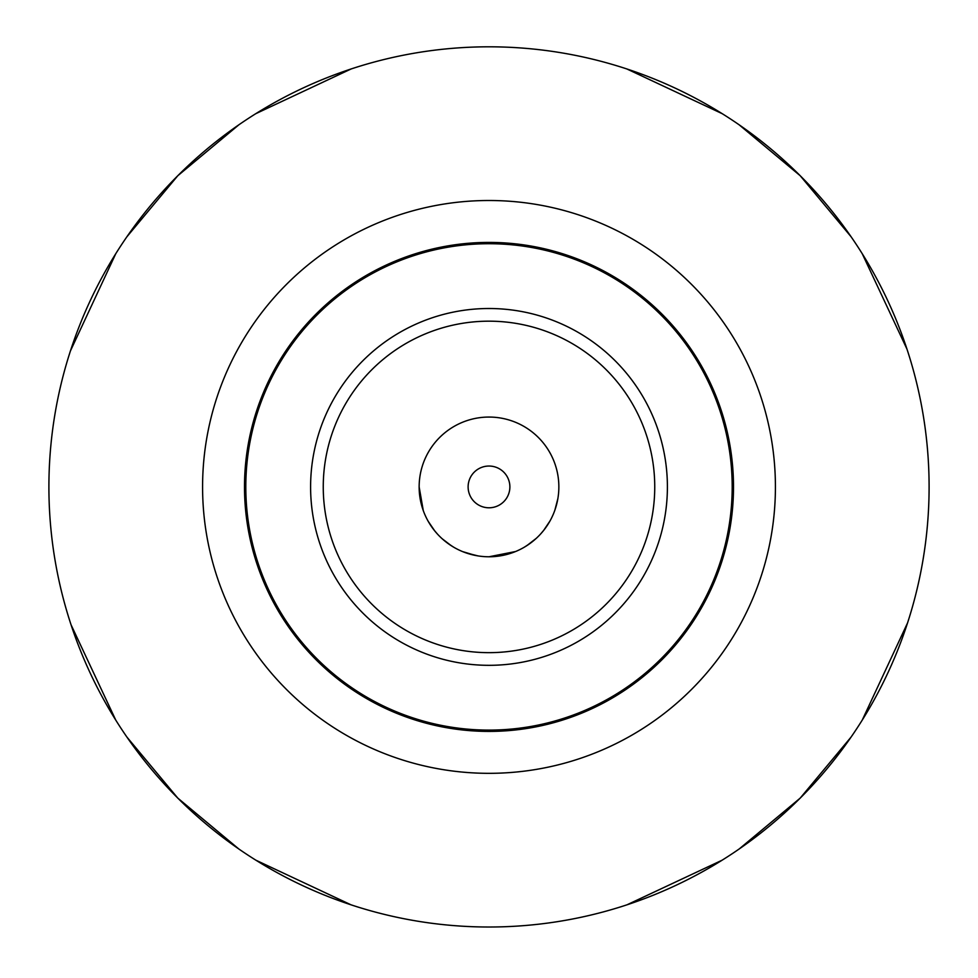 <?xml version="1.0" encoding="UTF-8"?>
<svg xmlns="http://www.w3.org/2000/svg" width="978" height="978" viewBox="0 0 978 978"><rect width="100%" height="100%" fill="white"/><g stroke="black" fill="none" stroke-linecap="round" stroke-linejoin="round"><path stroke-width="1.47" d="M489 466.041A20.88 20.88 0 0 0 468.12 486.91A20.88 20.88 0 0 0 489 507.79A20.88 20.88 0 0 0 509.88 486.91A20.88 20.88 0 0 0 489 466.041M434.354 530.431L437.496 534.11M447.08 542.79L453.156 546.873M466.384 552.998L478.022 555.907M477.447 555.81L467.728 553.45M453.755 547.228L448.682 543.964M437.716 534.343L435.161 531.433M489 417.056A69.854 69.854 0 0 0 419.146 486.91A69.854 69.854 0 0 0 489 556.775A69.854 69.854 0 0 0 558.854 486.91A69.854 69.854 0 0 0 489 417.056M548.377 724.099L546.934 724.453L548.377 724.099M541.885 725.627L535.516 726.947L541.91 725.627M520.272 729.405L519.037 729.564M488.34 731.41L477.24 731.128M454.929 729.026L455.675 729.136M442.508 726.947L436.164 725.639L442.484 726.947M431.066 724.453L429.623 724.099L431.066 724.453M500.577 555.81L509.269 553.756M524.294 547.203L528.976 544.196M540.308 534.318L542.509 531.824M543.951 530.039L540.516 534.098M530.369 543.206L524.88 546.849M510.406 553.401L501.139 555.712M476.861 731.116L488.364 731.41M489.44 731.41L488.988 731.41A244.5 244.5 0 0 1 244.5 486.91A244.5 244.5 0 0 1 489 242.41A244.5 244.5 0 0 1 733.5 486.91A244.5 244.5 0 0 1 489 731.41L484.648 731.373M48.9 486.91A440.1 440.1 0 0 0 489 927.01A440.1 440.1 0 0 0 929.1 486.91A440.1 440.1 0 0 0 489 46.81A440.1 440.1 0 0 0 48.9 486.91M909.149 617.913L908.171 621.018M907.572 622.888L862.229 720.126M851.129 737.021L800.2 798.109L739.111 849.038M722.204 860.151L626.886 904.858M620.651 906.863L620.003 907.071M620.712 906.85L621.482 906.606M68.851 617.913L69.829 621.018M351.114 904.858L255.796 860.151M356.518 906.606L357.288 906.85M357.997 907.071L357.349 906.863M71.064 624.808L115.771 720.126M126.871 737.021L177.8 798.109L238.889 849.038M417.264 921.129L422.52 921.961M428.009 922.767L431.249 923.208M546.702 923.22L549.55 922.829M555.455 921.973L560.724 921.129M560.736 921.129L555.48 921.961M549.991 922.767L546.739 923.208M431.298 923.22L428.45 922.829M422.545 921.973L417.276 921.129M68.851 355.919L69.047 355.271M69.071 355.222L69.829 352.813M70.428 350.931L115.771 253.705M126.871 236.81L177.8 175.722L238.889 124.793M255.796 113.68L351.114 68.973M357.349 66.969L357.997 66.761M357.288 66.981L356.518 67.225M626.886 68.973L722.204 113.68M621.482 67.225L620.712 66.981M620.003 66.761L620.651 66.969M906.936 349.024L862.229 253.705M851.129 236.81L800.2 175.722L739.111 124.793M908.171 352.813L908.929 355.222M908.953 355.271L909.149 355.919M547.008 724.429L538.389 726.373L547.008 724.429M515.748 729.943L520.357 729.392M478.535 731.189L502.264 731.055M455.76 729.148L450.32 728.341M439.379 726.324L431.42 724.539M423.278 510.614L419.146 486.91L423.242 510.492M428.193 521.298L434.232 530.272M442.007 538.597L446.97 542.704M462.582 551.58L466.494 553.035M509.379 553.719L515.418 551.58M528.768 544.343L533.23 540.981M543.475 530.651L547.46 525.149M554.819 510.333L557.631 499.941M553.487 722.754L558.854 721.226M557.863 498.658L554.856 510.21M550.003 520.956L543.621 530.467M536.25 538.365L526.959 545.553M515.553 551.531L489 556.775M475.687 555.492L462.692 551.629M451.384 545.785L442.166 538.756M434.782 530.956L428.291 521.47M430.992 724.429L439.611 726.373M450.112 728.304L462.252 729.943M489 242.41A244.5 244.5 0 0 1 733.5 486.91A244.5 244.5 0 0 1 489 731.41M489 652.656A165.747 165.747 0 0 1 323.253 486.91A165.747 165.747 0 0 1 489 321.175A165.747 165.747 0 0 1 654.747 486.91A165.747 165.747 0 0 1 489 652.656M489 665.321A178.399 178.399 0 0 1 310.601 486.91A178.399 178.399 0 0 1 489 308.51A178.399 178.399 0 0 1 667.399 486.91A178.399 178.399 0 0 1 489 665.321M489 730.101A243.192 243.192 0 0 1 245.808 486.91A243.192 243.192 0 0 1 489 243.718A243.192 243.192 0 0 1 732.192 486.91A243.192 243.192 0 0 1 489 730.101M489 200.502A286.42 286.42 0 0 0 202.58 486.91A286.42 286.42 0 0 0 489 773.329A286.42 286.42 0 0 0 775.42 486.91A286.42 286.42 0 0 0 489 200.502"/></g></svg>
